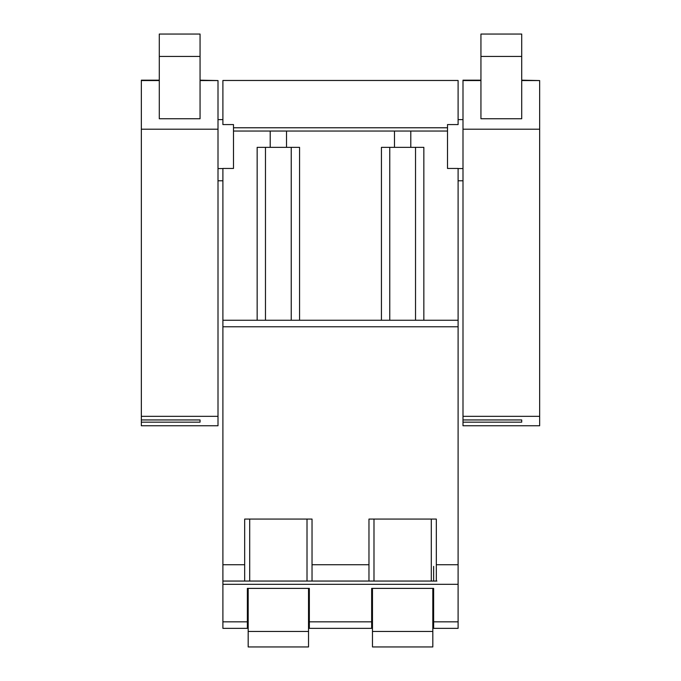 <?xml version="1.0" encoding="UTF-8"?>
<svg xmlns="http://www.w3.org/2000/svg" width="681" height="681" viewBox="0 0 681 681"><rect width="100%" height="100%" fill="white"/><g stroke="black" fill="none" stroke-linecap="round" stroke-linejoin="round"><path stroke-width="1.02" d="M308.527 588.393L308.527 646.95L248.182 646.95L248.182 631.457L308.527 631.457M248.182 588.393L248.182 631.457M432.818 588.393L432.818 646.95L372.473 646.95L372.473 631.457L432.818 631.457M372.473 588.393L372.473 631.457M521.714 80.562L539.658 80.562L539.658 416.338L462.995 416.338L462.995 129.211L539.658 129.211M480.939 80.179L462.995 80.179L462.995 129.211M480.939 118.749L521.714 118.749L521.714 34.05L480.939 34.05L480.939 118.749M539.658 416.338L539.658 425.761L462.995 425.761L462.995 419.939L521.714 419.939L521.714 422.16L521.714 419.939M539.658 80.562L521.714 80.179M462.995 416.338L462.995 419.939M462.995 422.16L521.714 422.16M200.061 80.562L218.005 80.562L218.005 416.338L141.342 416.338L141.342 129.211L218.005 129.211M159.286 80.179L141.342 80.179L141.342 129.211M159.286 118.749L200.061 118.749L200.061 34.05L159.286 34.05L159.286 118.749M218.005 416.338L218.005 425.761L141.342 425.761L141.342 419.939L200.061 419.939L200.061 422.16L200.061 419.939M218.005 80.562L200.061 80.179M141.342 416.338L141.342 419.939M141.342 422.16L200.061 422.16M447.502 124.58L447.502 168.454L458.1 168.454L458.1 320.249L222.9 320.249L222.9 168.454L233.498 168.454L233.498 124.58L222.9 124.58L222.9 80.477L458.1 80.477L458.1 124.58L447.502 124.58M458.1 168.556L462.995 168.556M458.1 119.626L462.995 119.626M410.796 131.041L410.796 147.351M381.437 320.249L381.437 147.351L423.846 147.351L423.846 320.249L458.1 320.249L458.1 326.769L222.9 326.769L222.9 320.249M458.1 628.359L433.635 628.359L458.1 628.359L458.1 326.769M233.498 127.781L447.502 127.781M233.498 131.041L447.502 131.041M423.846 320.249L415.529 320.24L415.529 147.351M368.966 564.745L368.966 519.067L436.325 519.067L436.325 581.055L312.034 581.055L368.966 581.055L368.966 564.745L312.034 564.745L312.034 519.067L244.675 519.067L244.675 581.055L222.9 581.055L312.605 581.055M222.9 621.83L247.365 621.83L247.365 628.359L222.9 628.359L222.9 326.769M436.896 581.055L436.325 581.055M368.395 581.055L368.966 581.055M244.104 581.055L244.675 581.055M247.365 621.83L247.365 588.393L309.344 588.393L309.344 621.83L371.656 621.83L371.656 588.393L433.635 588.393L433.635 628.359M433.635 566.371L433.635 581.055M458.1 180.788L462.995 180.788M218.005 119.626L222.9 119.626M218.005 168.556L222.9 168.556M299.563 320.249L299.563 147.351L257.154 147.351L257.154 320.249M270.204 131.041L270.204 147.351M394.486 131.041L394.486 147.351M286.514 131.041L286.514 147.351M389.762 147.351L389.762 320.249M291.238 147.351L291.238 320.249M265.471 147.351L265.471 320.249M312.034 581.055L312.034 564.745M371.656 621.83L371.656 628.359L309.344 628.359L371.656 628.359M309.344 621.83L309.344 628.359M247.365 628.359L222.9 628.359M218.005 180.788L222.9 180.788M462.995 80.562L480.939 80.562M521.714 56.446L480.939 56.446M141.342 80.562L159.286 80.562M200.061 56.446L159.286 56.446M458.1 564.745L436.325 564.745M222.9 564.745L244.675 564.745M458.1 584.315L222.9 584.315M458.1 621.83L433.635 621.83M249.697 519.067L249.697 581.055M307.012 519.067L307.012 581.055M431.303 519.067L431.303 581.055M373.988 519.067L373.988 581.055"/></g></svg>
